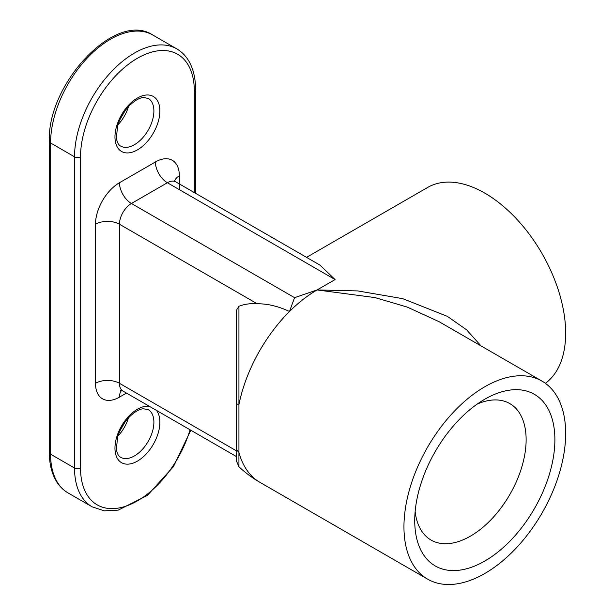 <?xml version="1.0" encoding="UTF-8"?>
<svg xmlns="http://www.w3.org/2000/svg" width="615" height="615" viewBox="0 0 615 615"><rect width="100%" height="100%" fill="white"/><g stroke="black" fill="none" stroke-linecap="round" stroke-linejoin="round"><path stroke-width="0.92" d="M484.805 399.212A99.1 57.218 -60 0 1 554.884 439.671A99.1 57.218 -60 0 1 484.805 561.041A99.1 57.218 -60 0 1 414.733 520.582A99.1 57.218 -60 0 1 484.805 399.212L484.805 399.212M415.148 511.572A78.774 45.479 120 0 0 431.046 540.047A78.774 45.479 120 0 0 517.484 479.077A78.774 45.479 120 0 0 509.82 403.609A78.774 45.479 120 0 0 477.209 404.078M541.984 381.1A114.352 66.02 120 0 0 484.805 386.758A114.352 66.02 120 0 0 410.105 487.526A114.352 66.02 120 0 0 427.633 579.153A114.352 66.02 120 0 0 541.984 513.133A114.352 66.02 120 0 0 541.984 381.1L438.964 321.63L407.284 307.1L375.042 297.591L317.102 289.942C307.623 295.431 298.421 302.611 289.504 311.482L294.562 297.668L317.102 289.942L357.769 290.918L402.756 298.667L447.336 316.341L466.608 329.825L481.03 345.907M236.245 431.922L236.245 310.475L238.928 306.27L238.928 404.601A114.352 66.02 120 0 1 289.504 311.482C278.28 306.247 267.517 303.679 257.208 303.772L119.456 224.237L119.456 383.306A16.943 9.779 0 0 0 95.494 383.306A33.879 19.565 120 0 0 119.456 397.136L126.475 393.085M119.456 182.74L155.387 161.991A16.943 9.779 60 0 0 167.372 182.74A16.943 9.779 -60 0 1 175.836 181.902L320 265.134L335.075 279.564L167.372 182.74L131.433 203.488A16.943 9.779 60 0 1 119.456 182.74A33.879 19.565 120 0 0 95.494 224.237L95.494 383.306M238.928 306.27A106.218 61.323 60 0 1 257.208 303.772M238.928 466.754A114.352 114.352 0 0 0 259.93 482.337A114.352 66.02 120 0 1 238.928 452.279L238.928 466.754L236.245 460.574L236.245 447.166A8.472 7.003 180 0 0 238.928 452.279L238.928 404.601A8.472 2.16 180 0 1 236.245 403.033L236.245 310.475M545.374 383.306A114.352 66.02 -120 0 0 540.201 250.451A114.352 66.02 -120 0 0 427.633 187.452L306.539 257.362M236.245 447.166L236.245 403.025M49.338 141.242C47.017 83.94 115.635 10.217 152.82 35.04A84.701 48.9 120 0 0 87.553 57.733A84.701 48.9 120 0 0 50.576 142.972A4.236 2.445 180 0 1 49.338 141.242L49.338 452.463A4.236 2.445 0 0 0 50.576 454.193L74.53 468.023L74.53 156.81A84.701 48.9 -60 0 1 111.507 71.563A84.701 48.9 -60 0 1 176.782 48.869C181.717 51.752 185.738 55.819 188.828 61.07C193.31 68.834 195.562 78.274 195.562 89.375A4.236 2.445 0 0 1 194.325 91.105A80.465 46.456 120 0 0 137.422 58.256A80.465 46.456 120 0 0 80.527 156.81A4.236 2.445 180 0 1 74.53 156.81L50.576 142.972L50.576 454.193A84.701 48.9 120 0 0 68.119 492.969L92.073 506.798A84.701 48.9 -60 0 1 74.53 468.023A4.236 2.445 180 0 0 80.527 468.023A80.465 46.456 120 0 0 126.39 505.999A80.465 46.456 120 0 0 190.043 429.793M80.527 156.81L80.527 468.023M194.325 192.572L194.325 91.105M121.586 390.494A16.943 9.779 -120 0 0 119.456 397.136M120.594 390.387L122.962 391.063A16.943 9.779 -60 0 1 119.456 383.306L236.245 450.734M294.562 297.668L131.433 203.488A16.943 9.779 -60 0 0 119.456 224.237A16.943 9.779 0 0 0 95.494 224.237M174.66 180.987A16.943 9.779 180 0 1 179.349 175.829A33.879 19.565 120 0 0 155.387 161.991M179.349 175.829L179.349 189.658M137.422 149.891A31.765 18.342 -60 0 1 117.972 122.216A31.765 18.342 -60 0 1 156.871 99.761A31.765 18.342 -60 0 1 137.422 149.891M156.425 410.382A31.765 18.342 -60 0 1 157.086 436.358A31.765 18.342 -60 0 1 137.422 461.112A31.765 18.342 -60 0 1 115.843 440.44A31.765 18.342 -60 0 1 149.391 406.323M335.075 279.564L317.102 289.942M134.431 455.923A27.529 15.89 120 0 0 152.412 431.668A27.529 15.89 120 0 0 148.192 409.605L143.226 408.76C141.758 408.906 136.922 409.382 128.72 417.562C123.507 423.251 119.81 429.762 117.619 437.104L116.373 449.242C117.119 453.601 118.549 456.284 120.663 457.283A27.529 15.89 120 0 0 134.431 455.923M128.45 417.854A27.529 15.89 -60 0 1 117.934 436.066M134.431 144.702A27.529 15.89 120 0 0 152.412 120.448A27.529 15.89 120 0 0 148.192 98.385L143.226 97.539C141.758 97.685 136.922 98.162 128.72 106.341C123.507 112.03 119.81 118.541 117.619 125.883L116.373 138.029C117.119 142.38 118.549 145.063 120.663 146.07A27.529 15.89 120 0 0 134.431 144.702M128.45 106.633A27.529 15.89 -60 0 1 117.934 124.845M195.562 193.287L195.562 89.375M122.962 391.063L236.245 456.468M175.836 181.902L174.068 180.187M427.633 579.153L259.93 482.337M152.82 35.04L176.782 48.869M92.073 506.798L104.335 510.857L118.195 510.127L147.385 495.413L173.499 466.57L190.819 430.239M125.068 110.785L119.833 119.84M68.119 492.969C63.268 490.14 59.301 486.165 56.226 481.038C51.637 473.227 49.338 463.702 49.338 452.463M125.068 421.998L119.833 431.061"/></g></svg>
